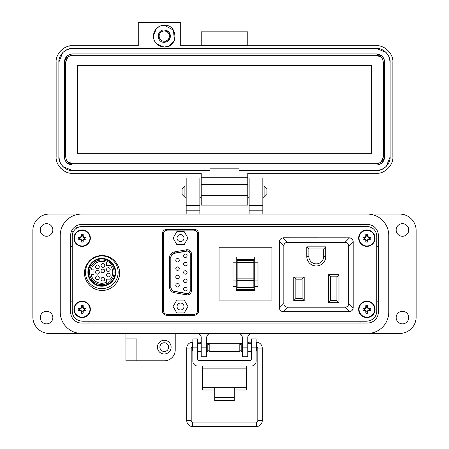 <?xml version="1.0" encoding="UTF-8"?>
<svg xmlns="http://www.w3.org/2000/svg" width="449" height="449" viewBox="0 0 449 449"><rect width="100%" height="100%" fill="white"/><g stroke="black" fill="none" stroke-linecap="round" stroke-linejoin="round"><path stroke-width="0.67" d="M82.644 321.226L366.356 321.226C372.698 320.659 376.178 317.421 376.784 311.511L376.784 236.022C376.178 230.113 372.698 226.874 366.356 226.307L82.644 226.307C76.302 226.874 72.822 230.113 72.216 236.022L72.216 311.511C72.822 317.421 76.302 320.659 82.644 321.226L366.356 321.226M196.454 231.342L193.418 229.574L165.288 229.574M198.598 244.177L197.695 244.177M197.695 301.616L198.598 301.616M196.482 314.687L196.892 312.762M84.586 273.003C83.879 278.122 89.132 290.262 102.08 290.497C115.028 290.262 120.276 278.122 119.574 273.003C120.276 267.885 115.028 255.745 102.08 255.509C89.132 255.745 83.879 267.885 84.586 273.003M376.784 311.511L376.784 236.022M366.356 226.307L82.644 226.307M72.216 236.022L72.216 311.511M167.028 229.265C164.233 229.506 162.706 230.898 162.437 233.435L162.437 311.179C162.706 313.716 164.233 315.108 167.028 315.35L194.007 315.35C196.797 315.108 198.329 313.716 198.598 311.179L198.598 233.435C198.329 230.898 196.797 229.506 194.007 229.265L167.028 229.265M72.401 313.346A4.17 4.17 0 0 0 72.109 313.335L72.109 231.28A4.17 4.17 0 0 0 73.771 230.938M76.033 228.524A4.17 4.17 0 0 0 76.279 227.11L78.513 227.11M174.195 292.669L174.437 291.3L186.778 293.472A2.784 2.784 0 0 0 190.045 290.733L190.219 290.733A2.958 2.958 0 0 1 186.75 293.646L174.408 291.468A4.344 4.344 0 0 1 170.816 287.186L170.816 257.423A4.344 4.344 0 0 1 174.408 253.146L186.75 250.969A2.958 2.958 0 0 1 190.219 253.881L190.219 290.733L191.437 290.733A4.17 4.17 0 0 1 186.537 294.841L174.195 292.669A5.562 5.562 0 0 1 169.599 287.186L169.599 257.423A5.562 5.562 0 0 1 174.195 251.945L186.537 249.773A4.17 4.17 0 0 1 191.437 253.881L191.437 290.733M185.358 254.027A1.74 1.74 0 0 0 183.619 255.762A1.74 1.74 0 0 0 185.358 257.502A1.74 1.74 0 0 0 187.093 255.762A1.74 1.74 0 0 0 185.358 254.027M185.358 262.368A1.74 1.74 0 0 0 183.619 264.107A1.74 1.74 0 0 0 185.358 265.847A1.74 1.74 0 0 0 187.093 264.107A1.74 1.74 0 0 0 185.358 262.368M185.358 270.713A1.74 1.74 0 0 0 183.619 272.453A1.74 1.74 0 0 0 185.358 274.193A1.74 1.74 0 0 0 187.093 272.453A1.74 1.74 0 0 0 185.358 270.713M185.358 279.059A1.74 1.74 0 0 0 183.619 280.799A1.74 1.74 0 0 0 185.358 282.533A1.74 1.74 0 0 0 187.093 280.799A1.74 1.74 0 0 0 185.358 279.059M185.358 287.405A1.74 1.74 0 0 0 183.619 289.139A1.74 1.74 0 0 0 185.358 290.879A1.74 1.74 0 0 0 187.093 289.139A1.74 1.74 0 0 0 185.358 287.405M177.529 258.545A1.74 1.74 0 0 0 175.789 260.285A1.74 1.74 0 0 0 177.529 262.025A1.74 1.74 0 0 0 179.269 260.285A1.74 1.74 0 0 0 177.529 258.545M177.529 283.577A1.74 1.74 0 0 0 175.789 285.317A1.74 1.74 0 0 0 177.529 287.057A1.74 1.74 0 0 0 179.269 285.317A1.74 1.74 0 0 0 177.529 283.577M177.529 275.237A1.74 1.74 0 0 0 175.789 276.971A1.74 1.74 0 0 0 177.529 278.711A1.74 1.74 0 0 0 179.269 276.971A1.74 1.74 0 0 0 177.529 275.237M177.529 266.891A1.74 1.74 0 0 0 175.789 268.631A1.74 1.74 0 0 0 177.529 270.365A1.74 1.74 0 0 0 179.269 268.631A1.74 1.74 0 0 0 177.529 266.891M180.515 303.041A3.474 3.474 0 0 0 177.041 306.521A3.474 3.474 0 0 0 180.515 309.995A3.474 3.474 0 0 0 183.995 306.521A3.474 3.474 0 0 0 180.515 303.041M180.515 234.619A3.474 3.474 0 0 0 177.041 238.099A3.474 3.474 0 0 0 180.515 241.573A3.474 3.474 0 0 0 183.995 238.099A3.474 3.474 0 0 0 180.515 234.619M190.045 290.733L190.045 253.881A2.784 2.784 0 0 0 186.778 251.143L174.437 253.315A4.17 4.17 0 0 0 170.99 257.423L170.99 287.186A4.17 4.17 0 0 0 174.437 291.3M176.805 231.667L184.23 231.667L187.946 238.099L184.23 244.531L176.805 244.531L173.089 238.099L176.805 231.667M176.805 312.953L173.089 306.521L176.805 300.089L184.23 300.089L187.946 306.521L184.23 312.953L176.805 312.953M193.519 314.48L167.516 314.48A4.17 4.17 0 0 1 163.341 310.31L163.341 234.305A4.17 4.17 0 0 1 167.516 230.135L193.519 230.135A4.17 4.17 0 0 1 197.695 234.305L197.695 310.31A4.17 4.17 0 0 1 193.519 314.48M101.8 255.964A16.344 16.344 0 0 0 85.462 272.307A16.344 16.344 0 0 0 101.8 288.651A16.344 16.344 0 0 0 118.143 272.307A16.344 16.344 0 0 0 101.8 255.964M101.8 286.215A13.908 13.908 0 0 0 115.707 272.307A13.908 13.908 0 0 0 101.8 258.399A13.908 13.908 0 0 0 87.892 272.307A13.908 13.908 0 0 0 101.8 286.215M115.152 272.307A13.352 13.352 0 0 1 101.8 285.659A13.352 13.352 0 0 1 88.453 272.307A13.352 13.352 0 0 1 101.8 258.955A13.352 13.352 0 0 1 115.152 272.307M89.491 272.307A12.308 12.308 0 0 1 101.8 259.999A12.308 12.308 0 0 1 114.108 272.307A12.308 12.308 0 0 1 101.8 284.615A12.308 12.308 0 0 1 89.491 272.307M101.8 283.257A10.95 10.95 0 0 1 91.125 274.743L93.942 274.743L93.942 269.871L91.125 269.871A10.95 10.95 0 0 1 106.671 262.497L106.671 265.46L110.347 265.46A10.95 10.95 0 0 1 110.347 279.155L106.671 279.155L106.671 282.118A10.95 10.95 0 0 1 101.8 283.257M97.45 270.478A1.841 1.841 0 0 0 95.603 272.319A1.841 1.841 0 0 0 97.45 274.165A1.841 1.841 0 0 0 99.291 272.319A1.841 1.841 0 0 0 97.45 270.478M97.422 265.005A1.841 1.841 0 0 0 95.581 266.846A1.841 1.841 0 0 0 97.422 268.693A1.841 1.841 0 0 0 99.263 266.846A1.841 1.841 0 0 0 97.422 265.005M102.916 263.614A1.841 1.841 0 0 0 101.07 265.46A1.841 1.841 0 0 0 102.916 267.301A1.841 1.841 0 0 0 104.757 265.46A1.841 1.841 0 0 0 102.916 263.614M102.888 269.086A1.841 1.841 0 0 0 101.042 270.932A1.841 1.841 0 0 0 102.888 272.773A1.841 1.841 0 0 0 104.729 270.932A1.841 1.841 0 0 0 102.888 269.086M102.916 277.314A1.841 1.841 0 0 0 101.07 279.155A1.841 1.841 0 0 0 102.916 281.001A1.841 1.841 0 0 0 104.757 279.155A1.841 1.841 0 0 0 102.916 277.314M97.422 275.922A1.841 1.841 0 0 0 95.581 277.768A1.841 1.841 0 0 0 97.422 279.609A1.841 1.841 0 0 0 99.263 277.768A1.841 1.841 0 0 0 97.422 275.922M108.361 273.194A1.841 1.841 0 0 0 106.514 275.035A1.841 1.841 0 0 0 108.361 276.876A1.841 1.841 0 0 0 110.201 275.035A1.841 1.841 0 0 0 108.361 273.194M108.361 267.727A1.841 1.841 0 0 0 106.514 269.568A1.841 1.841 0 0 0 108.361 271.415A1.841 1.841 0 0 0 110.201 269.568A1.841 1.841 0 0 0 108.361 267.727M253.842 279.828L253.842 280.72L237.145 280.72L237.145 278.846L253.842 278.846L253.842 279.828M236.281 256.98L236.281 290.301L254.706 290.301L254.706 256.98L236.281 256.98M254.706 280.939L257.99 280.939L257.99 286.585L254.706 286.585M236.281 262.194L232.997 262.194L232.997 286.585L236.281 286.585M271.909 300.084L219.073 300.084L219.073 247.247L271.909 247.247L271.909 300.084M237.145 259.657L237.145 262.716L253.842 262.716L253.842 259.657L237.145 259.657L253.842 259.657M253.842 262.716L253.842 278.846M237.145 280.72L237.145 287.411L253.842 287.411L253.842 280.72M237.145 262.716L237.145 278.846M254.706 289.656L236.281 289.656M257.99 280.939L257.99 262.194L254.706 262.194M232.997 280.939L236.281 280.939M306.774 246.849L306.774 256.48A9.491 9.491 0 0 0 316.264 265.971A9.491 9.491 0 0 0 325.761 256.48L325.761 246.849L306.774 246.849L308.861 248.937L323.673 248.937L325.761 246.849M338.973 274.732L328.539 274.732L328.539 302.688L338.973 302.688L338.973 274.732L336.885 276.82L336.885 300.6L338.973 302.688M287.495 242.331L345.034 242.331C347.318 242.494 348.536 243.717 348.705 245.996L348.705 303.541C348.536 305.82 347.318 307.043 345.034 307.206L287.495 307.206C285.216 307.043 283.993 305.82 283.83 303.541L283.83 245.996C283.993 243.717 285.216 242.494 287.495 242.331L283.005 237.835L283.482 237.807L349.53 237.835L345.034 242.331M304.203 300.6L304.203 277.095L293.769 277.095L293.769 300.6L304.203 300.6L302.115 298.512L295.857 298.512L293.769 300.6M323.673 248.937L323.673 256.48A7.403 7.403 0 0 1 316.264 263.883A7.403 7.403 0 0 1 308.861 256.48L308.861 248.937M328.539 302.688L330.627 300.6L330.627 276.82L328.539 274.732M330.627 276.82L336.885 276.82M336.885 300.6L330.627 300.6M348.705 245.996L353.2 241.506C352.813 239.446 351.589 238.223 349.53 237.835M283.005 237.835C280.945 238.223 279.721 239.446 279.334 241.506L283.83 245.996M283.83 303.541L279.334 308.031L279.334 241.506M279.334 308.031C279.721 310.091 280.945 311.314 283.005 311.701L287.495 307.206M345.034 307.206L349.53 311.701L283.005 311.701M349.53 311.701C351.589 311.314 352.813 310.091 353.2 308.031L348.705 303.541M353.2 241.506L353.2 308.031M293.769 277.095L295.857 279.183L302.115 279.183L304.203 277.095M302.115 279.183L302.115 298.512M295.857 298.512L295.857 279.183M234.238 389.996L246.406 389.996L246.406 366.064M202.594 366.064L202.594 389.996L214.762 389.996M246.406 387.263L234.238 387.263L234.238 400.592L214.762 400.592L214.762 387.263L202.594 387.263M197.728 347.133L192.862 347.133L192.862 338.928L197.728 338.928L197.728 359.2A1.392 1.392 0 0 0 199.12 360.586L249.88 360.586A1.392 1.392 0 0 0 251.272 359.2L251.272 338.928L256.138 338.928L256.138 347.133L251.272 347.133M192.862 347.133L192.862 361.192A4.866 4.866 0 0 0 197.728 366.064L251.272 366.064A4.866 4.866 0 0 0 256.138 361.192L256.138 347.133M209.195 343.238L209.195 351.584L239.805 351.584L239.805 343.238L209.195 343.238M207.803 350.192L209.195 350.192M207.803 344.624L209.195 344.624M239.805 350.192L241.197 350.192M239.805 344.624L241.197 344.624M197.728 351.584L201.231 351.584M206.703 351.584L207.803 351.584L207.803 343.238L206.703 343.238M197.728 343.238L201.231 343.238M242.297 351.584L241.197 351.584L241.197 343.238L242.297 343.238M247.769 351.584L251.272 351.584M247.769 343.238L251.272 343.238M192.862 344.265L192.503 344.624L192.503 350.192L192.862 350.551M256.138 350.551L256.497 350.192L256.497 344.624L256.138 344.265M192.503 346.628A1.482 1.482 0 0 0 191.195 348.098L186.756 348.098L186.756 420.629A5.921 5.921 0 0 0 192.677 426.55L256.323 426.55A5.921 5.921 0 0 0 262.244 420.629L257.805 420.629L257.805 348.098A1.482 1.482 0 0 0 256.497 346.628M192.677 344.45L192.677 342.177A5.921 5.921 0 0 0 186.756 348.098M186.756 420.629L191.195 420.629A1.482 1.482 0 0 0 192.677 422.111L256.323 422.111A1.482 1.482 0 0 0 257.805 420.629M200.725 343.238L200.815 342.177L197.728 342.177M209.195 343.653L207.803 343.412M201.231 342.25L200.815 342.177M262.244 420.629L262.244 348.098A5.921 5.921 0 0 0 256.323 342.177L256.138 342.177M251.272 342.177L248.185 342.177L248.275 343.238L248.185 342.177L247.769 342.25M241.197 343.412L239.805 343.653M184.904 197.291L182.075 194.468L182.075 188.81L184.904 185.981L184.904 197.291L186.172 197.291M199.861 197.291L201.231 197.291M247.769 197.291L249.139 197.291M262.828 197.291L264.096 197.291L264.096 185.981L262.828 185.981M184.904 185.981L186.172 185.981M199.861 185.981L201.231 185.981M247.769 185.981L249.139 185.981M264.096 197.291L266.925 194.468L266.925 188.81L264.096 185.981M70.645 312.094L70.645 235.439A10.95 10.95 0 0 1 81.595 224.489L367.405 224.489A10.95 10.95 0 0 1 378.355 235.439L378.355 312.094A10.95 10.95 0 0 1 367.405 323.044L81.595 323.044A10.95 10.95 0 0 1 70.645 312.094A10.95 10.95 0 0 0 81.595 323.044M388.761 312.094L388.761 235.439A21.356 21.356 0 0 0 367.405 214.083L81.595 214.083A21.356 21.356 0 0 0 60.239 235.439L60.239 312.094A21.356 21.356 0 0 0 81.595 333.45L367.405 333.45A21.356 21.356 0 0 0 388.761 312.094L388.761 235.439M408.742 229.967A6.297 6.297 0 0 1 402.45 236.258A6.297 6.297 0 0 1 396.153 229.967A6.297 6.297 0 0 1 402.45 223.669A6.297 6.297 0 0 1 408.742 229.967M408.742 317.566A6.297 6.297 0 0 1 402.45 323.864A6.297 6.297 0 0 1 396.153 317.566A6.297 6.297 0 0 1 402.45 311.275A6.297 6.297 0 0 1 408.742 317.566M171.114 347.133A6.842 6.842 0 0 1 164.272 353.98A6.842 6.842 0 0 1 157.425 347.133A6.842 6.842 0 0 1 164.272 340.291A6.842 6.842 0 0 1 171.114 347.133M52.847 317.566A6.297 6.297 0 0 1 46.55 323.864A6.297 6.297 0 0 1 40.258 317.566A6.297 6.297 0 0 1 46.55 311.275A6.297 6.297 0 0 1 52.847 317.566M52.847 229.967A6.297 6.297 0 0 1 46.55 236.258A6.297 6.297 0 0 1 40.258 229.967A6.297 6.297 0 0 1 46.55 223.669A6.297 6.297 0 0 1 52.847 229.967M164.272 351.516A4.378 4.378 0 0 1 159.889 347.133A4.378 4.378 0 0 1 164.272 342.755A4.378 4.378 0 0 1 168.65 347.133A4.378 4.378 0 0 1 164.272 351.516M262.828 205.328L249.139 205.328L249.139 177.95L262.828 177.95L262.828 214.083L399.711 214.083A16.428 16.428 0 0 1 416.133 230.511L416.133 317.022A16.428 16.428 0 0 1 399.711 333.45L251.878 333.45A4.108 4.108 0 0 0 247.769 337.553L247.769 356.719L242.297 356.719L242.297 347.133L247.769 347.133M125.945 338.922L136.894 338.922L136.894 360.822L125.945 360.822L125.945 333.45L49.289 333.45A16.428 16.428 0 0 1 32.867 317.022L32.867 230.511A16.428 16.428 0 0 1 49.289 214.083L186.172 214.083L186.172 177.95L199.861 177.95L199.861 210.8L186.172 210.8M249.139 205.328L249.139 214.083M199.861 214.083L199.861 210.8M60.239 235.439L60.239 312.094M136.894 360.822L164.272 360.822A10.95 10.95 0 0 0 175.222 349.872L175.222 333.45L197.122 333.45A4.108 4.108 0 0 1 201.231 337.553L201.231 347.133L206.703 347.133L206.703 337.553A4.108 4.108 0 0 1 210.811 333.45M238.189 333.45A4.108 4.108 0 0 1 242.297 337.553L242.297 347.133M206.703 347.133L206.703 356.719L201.231 356.719L201.231 347.133M199.861 205.328L186.172 205.328M70.645 246.389L72.216 246.389M88.986 226.307L88.986 224.489M70.645 301.144L72.216 301.144M88.986 323.044L88.986 321.226M360.014 323.044L360.014 321.226M378.355 301.144L376.784 301.144M378.355 246.389L376.784 246.389M360.014 224.489L360.014 226.307M160.209 25.969L164.272 25.189L173.449 30.162L174.369 40.376M174.358 40.399L169.57 45.719L164.272 47.089L156.634 43.985M153.322 36.139C153.968 29.488 157.621 25.834 164.272 25.189C178.399 24.51 178.399 47.768 164.272 47.089C157.621 46.438 153.968 42.79 153.322 36.139L156.426 28.5M164.272 29.976C156.325 29.6 156.325 42.677 164.272 42.296C168.01 41.931 170.064 39.877 170.429 36.139C170.064 32.395 168.01 30.341 164.272 29.976L168.628 31.784L170.429 36.139M138.264 22.45L138.264 45.719L72.558 45.719C64.398 45.012 55.429 53.981 56.136 62.147L56.136 156.869C55.429 165.03 64.398 174.004 72.558 173.297L201.231 173.297L201.231 177.765L209.924 177.765L209.924 170.558L72.558 170.558L62.983 166.646L72.558 170.558C65.7 171.136 58.319 163.677 58.87 156.869L58.87 62.147C58.291 55.289 65.75 47.908 72.558 48.458L376.442 48.458C383.3 47.88 390.681 55.339 390.13 62.147L390.13 156.869C390.709 163.728 383.25 171.108 376.442 170.558L239.076 170.558L239.076 177.765L247.769 177.765L247.769 173.297L376.442 173.297C384.602 174.004 393.571 165.03 392.864 156.869L392.864 62.147C393.571 53.987 384.602 45.012 376.442 45.719L180.7 45.719L180.7 22.45L138.264 22.45M247.769 45.719L247.769 31.845L201.231 31.845L201.231 45.719M62.882 166.545L59.941 162.179L62.882 166.545M59.852 161.96L58.87 156.869L59.852 161.96M156.527 43.884L154.187 40.399M154.102 40.202L153.322 36.201M156.527 28.394L160.012 26.053M201.231 45.534L247.769 45.534M390.13 156.869L386.219 166.45L390.13 156.869M386.118 166.545L381.745 169.486L386.118 166.551M381.532 169.576L376.442 170.558L381.532 169.576M376.442 48.458L386.017 52.37L376.442 48.458L72.558 48.458L67.468 49.441M386.118 52.466L389.059 56.838L386.118 52.466M389.148 57.057L390.13 62.147L389.148 57.057M201.231 195.562L201.231 205.142L247.769 205.142L247.769 195.562L201.231 195.562L201.231 184.606L247.769 184.606L247.769 177.765M201.231 177.765L201.231 184.606M58.213 54.144L59.582 52.078M60.935 50.541L61.216 50.266M68.921 46.129L72.558 45.719M69.589 173.022A16.428 16.428 0 0 1 69.275 172.966M66.531 172.147A16.428 16.428 0 0 1 66.188 172.006M63.584 170.626A16.428 16.428 0 0 1 63.292 170.429M60.957 168.493A16.428 16.428 0 0 1 60.677 168.212M56.411 159.872A16.428 16.428 0 0 1 56.344 159.496M201.231 173.297L72.558 173.297M239.076 177.765L209.924 177.765M209.924 170.558L209.924 168.184L239.076 168.184L239.076 170.558M58.87 62.147L62.781 52.567M62.882 52.466L67.255 49.53M247.769 184.606L247.769 195.562M384.069 59.1L384.653 62.147L384.653 156.869L382.29 162.633M382.245 162.678L379.59 164.452M379.489 164.497L376.442 165.08L72.558 165.08L66.794 162.718M66.755 162.678L64.976 160.018M64.931 159.917L64.347 156.869L64.347 62.147L66.71 56.378M66.755 56.338L69.41 54.559M69.511 54.52L72.558 53.931L376.442 53.931L382.206 56.299M382.245 56.338L384.024 58.999M384.653 156.869C384.164 161.859 381.426 164.592 376.442 165.08M376.442 53.931C381.426 54.419 384.164 57.158 384.653 62.147M64.347 62.147C64.836 57.158 67.575 54.419 72.558 53.931M72.558 165.08C67.575 164.592 64.836 161.859 64.347 156.869M170.076 38.199L164.272 42.296M383.283 62.147L383.283 156.869C382.857 161.006 380.572 163.284 376.442 163.711L72.558 163.711C68.428 163.284 66.143 161.006 65.717 156.869L65.717 62.147C66.143 58.011 68.428 55.732 72.558 55.3L376.442 55.3C380.572 55.727 382.857 58.011 383.283 62.147L382.795 59.61M383.283 156.869L381.319 161.668M381.28 161.707L379.068 163.189M378.978 163.223L376.442 163.711M376.442 55.3L381.24 57.264M381.28 57.309L382.761 59.515M65.717 62.147L67.681 57.349M67.72 57.309L69.932 55.828M70.022 55.788L72.558 55.3M72.558 163.711L67.76 161.747M67.72 161.707L66.239 159.496M66.205 159.406L65.717 156.869M77.351 65.706L371.649 65.706L371.649 153.311L77.351 153.311L77.351 65.706M164.272 31.02A5.119 5.119 0 0 1 169.385 36.139A5.119 5.119 0 0 1 164.272 41.252A5.119 5.119 0 0 1 159.154 36.139A5.119 5.119 0 0 1 164.272 31.02M367.467 240.715L367.86 239.177L369.398 238.784A2.61 2.61 0 0 0 369.398 237.572L367.86 237.173L367.467 235.641A2.61 2.61 0 0 0 366.249 235.641L365.856 237.173L364.319 237.572A2.61 2.61 0 0 0 364.319 238.784L365.856 239.177L366.249 240.715A2.61 2.61 0 0 0 367.467 240.715L367.894 241.966A11.91 1.038 -90 0 0 367.933 240.226A11.887 1.038 -67.5 0 0 368.225 239.542A11.887 1.038 -22.5 0 0 368.91 239.25A11.91 1.038 0 0 0 370.644 239.216A3.929 3.929 0 0 0 370.644 237.139A11.91 1.038 180 0 0 368.91 237.1A11.887 1.038 -157.5 0 0 368.225 236.814A11.887 1.038 -112.5 0 0 367.933 236.129A11.91 1.038 -90 0 0 367.894 234.389A3.929 3.929 0 0 0 365.823 234.389A11.91 1.038 90 0 0 365.783 236.129A11.887 1.038 112.5 0 0 365.492 236.814A11.887 1.038 157.5 0 0 364.807 237.1A11.91 1.038 180 0 0 363.067 237.139A3.929 3.929 0 0 0 363.067 239.216A11.91 1.038 0 0 0 364.807 239.25A11.887 1.038 22.5 0 0 365.492 239.542A11.887 1.038 67.5 0 0 365.783 240.226A11.91 1.038 90 0 0 365.823 241.966A3.929 3.929 0 0 0 367.894 241.966M369.398 237.572L370.644 237.139M375.072 238.178A8.211 8.211 0 0 0 366.855 229.967A8.211 8.211 0 0 0 358.644 238.178A8.211 8.211 0 0 0 366.855 246.389A8.211 8.211 0 0 0 375.072 238.178M366.855 245.985A7.807 7.807 0 0 0 374.662 238.178A7.807 7.807 0 0 0 366.855 230.371A7.807 7.807 0 0 0 359.054 238.178A7.807 7.807 0 0 0 366.855 245.985M367.467 235.641L367.894 234.389M366.249 235.641L365.823 234.389M367.467 236.219L367.933 236.129M367.86 237.173L368.225 236.814M368.814 237.572L368.91 237.1M369.398 238.784L370.644 239.216M368.814 238.784L368.91 239.25M367.86 239.177L368.225 239.542M367.467 240.131L367.933 240.226M366.249 240.715L365.823 241.966M366.249 240.131L365.783 240.226M365.856 239.177L365.492 239.542M364.902 238.784L364.807 239.25M364.319 238.784L363.067 239.216M364.319 237.572L363.067 237.139M364.902 237.572L364.807 237.1M365.856 237.173L365.492 236.814M366.249 236.219L365.783 236.129M367.467 311.892L367.86 310.36L369.398 309.962A2.61 2.61 0 0 0 369.398 308.749L367.86 308.356L367.467 306.819A2.61 2.61 0 0 0 366.249 306.819L365.856 308.356L364.319 308.749A2.61 2.61 0 0 0 364.319 309.962L365.856 310.36L366.249 311.892A2.61 2.61 0 0 0 367.467 311.892L367.894 313.144A11.91 1.038 -90 0 0 367.933 311.404A11.887 1.038 -67.5 0 0 368.225 310.719A11.887 1.038 -22.5 0 0 368.91 310.433A11.91 1.038 0 0 0 370.644 310.394A3.929 3.929 0 0 0 370.644 308.317A11.91 1.038 180 0 0 368.91 308.283A11.887 1.038 -157.5 0 0 368.225 307.992A11.887 1.038 -112.5 0 0 367.933 307.307A11.91 1.038 -90 0 0 367.894 305.567A3.929 3.929 0 0 0 365.823 305.567A11.91 1.038 90 0 0 365.783 307.307A11.887 1.038 112.5 0 0 365.492 307.992A11.887 1.038 157.5 0 0 364.807 308.283A11.91 1.038 180 0 0 363.067 308.317A3.929 3.929 0 0 0 363.067 310.394A11.91 1.038 0 0 0 364.807 310.433A11.887 1.038 22.5 0 0 365.492 310.719A11.887 1.038 67.5 0 0 365.783 311.404A11.91 1.038 90 0 0 365.823 313.144A3.929 3.929 0 0 0 367.894 313.144M369.398 308.749L370.644 308.317M375.072 309.355A8.211 8.211 0 0 0 366.855 301.144A8.211 8.211 0 0 0 358.644 309.355A8.211 8.211 0 0 0 366.855 317.566A8.211 8.211 0 0 0 375.072 309.355M366.855 317.162A7.807 7.807 0 0 0 374.662 309.355A7.807 7.807 0 0 0 366.855 301.548A7.807 7.807 0 0 0 359.054 309.355A7.807 7.807 0 0 0 366.855 317.162M367.467 306.819L367.894 305.567M366.249 306.819L365.823 305.567M367.467 307.402L367.933 307.307M367.86 308.356L368.225 307.992M368.814 308.749L368.91 308.283M369.398 309.962L370.644 310.394M368.814 309.962L368.91 310.433M367.86 310.36L368.225 310.719M367.467 311.314L367.933 311.404M366.249 311.892L365.823 313.144M366.249 311.314L365.783 311.404M365.856 310.36L365.492 310.719M364.902 309.962L364.807 310.433M364.319 309.962L363.067 310.394M364.319 308.749L363.067 308.317M364.902 308.749L364.807 308.283M365.856 308.356L365.492 307.992M366.249 307.402L365.783 307.307M82.751 240.715L83.144 239.177L84.681 238.784A2.61 2.61 0 0 0 84.681 237.572L83.144 237.173L82.751 235.641A2.61 2.61 0 0 0 81.533 235.641L81.14 237.173L79.602 237.572A2.61 2.61 0 0 0 79.602 238.784L81.14 239.177L81.533 240.715A2.61 2.61 0 0 0 82.751 240.715L83.177 241.966A11.91 1.038 -90 0 0 83.217 240.226A11.887 1.038 -67.5 0 0 83.508 239.542A11.887 1.038 -22.5 0 0 84.193 239.25A11.91 1.038 0 0 0 85.933 239.216A3.929 3.929 0 0 0 85.933 237.139A11.91 1.038 180 0 0 84.193 237.1A11.887 1.038 -157.5 0 0 83.508 236.814A11.887 1.038 -112.5 0 0 83.217 236.129A11.91 1.038 -90 0 0 83.177 234.389A3.929 3.929 0 0 0 81.106 234.389A11.91 1.038 90 0 0 81.067 236.129A11.887 1.038 112.5 0 0 80.775 236.814A11.887 1.038 157.5 0 0 80.09 237.1A11.91 1.038 180 0 0 78.356 237.139A3.929 3.929 0 0 0 78.356 239.216A11.91 1.038 0 0 0 80.09 239.25A11.887 1.038 22.5 0 0 80.775 239.542A11.887 1.038 67.5 0 0 81.067 240.226A11.91 1.038 90 0 0 81.106 241.966A3.929 3.929 0 0 0 83.177 241.966M84.681 237.572L85.933 237.139M90.356 238.178A8.211 8.211 0 0 0 82.145 229.967A8.211 8.211 0 0 0 73.928 238.178A8.211 8.211 0 0 0 82.145 246.389A8.211 8.211 0 0 0 90.356 238.178M82.145 245.985A7.807 7.807 0 0 0 89.946 238.178A7.807 7.807 0 0 0 82.145 230.371A7.807 7.807 0 0 0 74.338 238.178A7.807 7.807 0 0 0 82.145 245.985M82.751 235.641L83.177 234.389M81.533 235.641L81.106 234.389M82.751 236.219L83.217 236.129M83.144 237.173L83.508 236.814M84.098 237.572L84.193 237.1M84.681 238.784L85.933 239.216M84.098 238.784L84.193 239.25M83.144 239.177L83.508 239.542M82.751 240.131L83.217 240.226M81.533 240.715L81.106 241.966M81.533 240.131L81.067 240.226M81.14 239.177L80.775 239.542M80.186 238.784L80.09 239.25M79.602 238.784L78.356 239.216M79.602 237.572L78.356 237.139M80.186 237.572L80.09 237.1M81.14 237.173L80.775 236.814M81.533 236.219L81.067 236.129M82.751 311.892L83.144 310.36L84.681 309.962A2.61 2.61 0 0 0 84.681 308.749L83.144 308.356L82.751 306.819A2.61 2.61 0 0 0 81.533 306.819L81.14 308.356L79.602 308.749A2.61 2.61 0 0 0 79.602 309.962L81.14 310.36L81.533 311.892A2.61 2.61 0 0 0 82.751 311.892L83.177 313.144A11.91 1.038 -90 0 0 83.217 311.404A11.887 1.038 -67.5 0 0 83.508 310.719A11.887 1.038 -22.5 0 0 84.193 310.433A11.91 1.038 0 0 0 85.933 310.394A3.929 3.929 0 0 0 85.933 308.317A11.91 1.038 180 0 0 84.193 308.283A11.887 1.038 -157.5 0 0 83.508 307.992A11.887 1.038 -112.5 0 0 83.217 307.307A11.91 1.038 -90 0 0 83.177 305.567A3.929 3.929 0 0 0 81.106 305.567A11.91 1.038 90 0 0 81.067 307.307A11.887 1.038 112.5 0 0 80.775 307.992A11.887 1.038 157.5 0 0 80.09 308.283A11.91 1.038 180 0 0 78.356 308.317A3.929 3.929 0 0 0 78.356 310.394A11.91 1.038 0 0 0 80.09 310.433A11.887 1.038 22.5 0 0 80.775 310.719A11.887 1.038 67.5 0 0 81.067 311.404A11.91 1.038 90 0 0 81.106 313.144A3.929 3.929 0 0 0 83.177 313.144M84.681 308.749L85.933 308.317M90.356 309.355A8.211 8.211 0 0 0 82.145 301.144A8.211 8.211 0 0 0 73.928 309.355A8.211 8.211 0 0 0 82.145 317.566A8.211 8.211 0 0 0 90.356 309.355M82.145 317.162A7.807 7.807 0 0 0 89.946 309.355A7.807 7.807 0 0 0 82.145 301.548A7.807 7.807 0 0 0 74.338 309.355A7.807 7.807 0 0 0 82.145 317.162M82.751 306.819L83.177 305.567M81.533 306.819L81.106 305.567M82.751 307.402L83.217 307.307M83.144 308.356L83.508 307.992M84.098 308.749L84.193 308.283M84.681 309.962L85.933 310.394M84.098 309.962L84.193 310.433M83.144 310.36L83.508 310.719M82.751 311.314L83.217 311.404M81.533 311.892L81.106 313.144M81.533 311.314L81.067 311.404M81.14 310.36L80.775 310.719M80.186 309.962L80.09 310.433M79.602 309.962L78.356 310.394M79.602 308.749L78.356 308.317M80.186 308.749L80.09 308.283M81.14 308.356L80.775 307.992M81.533 307.402L81.067 307.307M186.778 251.143L186.537 249.773A4.17 4.17 0 0 1 187.261 249.706M191.437 253.881L190.045 253.881M174.195 251.945L174.437 253.315M169.599 257.423L170.99 257.423M169.599 287.186L170.99 287.186M186.537 294.841L186.778 293.472M237.145 262.626L253.842 262.626M237.145 260.308L253.842 260.308M325.761 256.48L323.673 256.48M308.861 256.48L306.774 256.48M214.762 387.263L234.238 387.263M246.406 368.113L202.594 368.113M214.762 397.494L234.238 397.494M192.677 426.55L192.677 422.111M256.323 426.55L256.323 422.111M262.244 348.098L257.805 348.098M256.323 342.177L256.323 344.45M262.828 210.8L249.139 210.8M180.7 48.458L201.231 48.458M366.855 229.967A8.211 8.211 0 0 0 358.644 238.178A8.211 8.211 0 0 0 366.855 246.389M366.855 301.144A8.211 8.211 0 0 0 358.644 309.355A8.211 8.211 0 0 0 366.855 317.566M82.145 229.967A8.211 8.211 0 0 0 73.928 238.178A8.211 8.211 0 0 0 82.145 246.389M82.145 301.144A8.211 8.211 0 0 0 73.928 309.355A8.211 8.211 0 0 0 82.145 317.566M191.195 348.098L191.195 420.629"/></g></svg>
